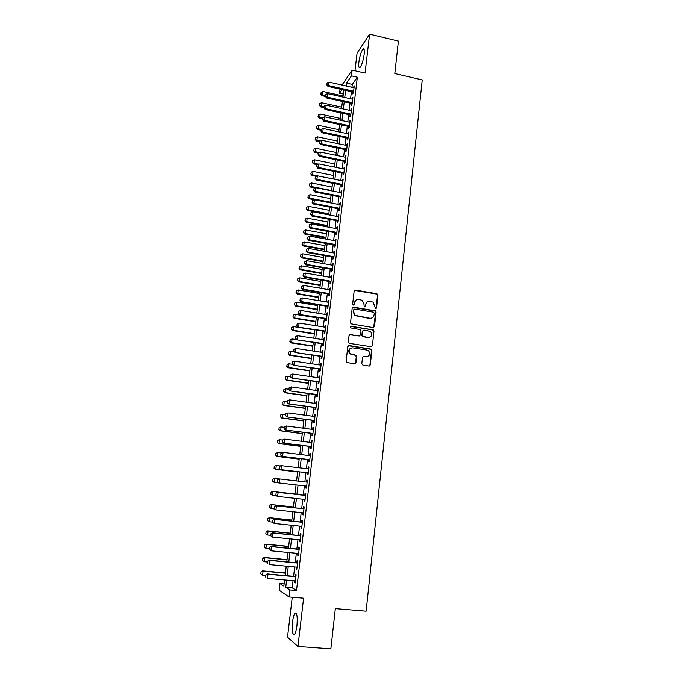 <?xml version="1.0" encoding="UTF-8"?>
<svg xmlns="http://www.w3.org/2000/svg" width="683" height="683" viewBox="0 0 683 683"><rect width="100%" height="100%" fill="white"/><g stroke="black" fill="none" stroke-linecap="round" stroke-linejoin="round"><path stroke-width="1.02" d="M375.599 308.767L376.521 308.05L377.938 295.141L376.888 293.733L355.467 290.079L354.136 291.095L352.65 304.072L353.393 305.07L354.332 304.353L354.52 302.671C355.023 300.341 356.449 299.248 358.797 299.402L362.144 300.324L363.979 304.251L364.176 306.778L365.456 306.206L365.644 304.533C366.139 302.202 367.556 301.118 369.896 301.271L373.166 302.151L375.599 308.767M375.898 308.759L377.554 295.363L376.939 294.108L354.494 290.369M353.743 305.053L354.52 302.671M364.85 306.915L365.644 304.533M296.951 625.56C297.643 616.501 296.968 612.438 294.919 613.385C293.878 614.811 293.075 617.697 292.52 622.051C291.803 631.066 292.478 635.139 294.544 634.259C295.585 632.834 296.388 629.939 296.951 625.56M364.15 54.35C364.585 49.876 364.176 48.117 362.938 49.074C361.145 51.558 359.796 55.904 358.882 62.093C358.438 66.584 358.84 68.351 360.095 67.395C361.87 64.936 363.219 60.591 364.15 54.35M361.794 363.672L362.861 365.106L368.94 366.02L370.28 364.953L371.885 350.311L371.424 349.167L349.15 345.53L347.792 346.58L346.11 361.307L346.494 362.4L354.588 363.86L355.937 362.793L356.646 356.492L356.227 355.373L350.157 353.649C348.262 350.37 349.098 348.441 352.676 347.843L366.95 350.055L368.572 350.806C370.613 354.067 369.827 356.031 366.216 356.688L363.843 356.33L362.494 357.388L361.794 363.672M293.067 580.695L292.213 587.858L296.507 590.547L289.908 589.975L289.063 596.976L279.116 590.189L279.928 583.547L283.855 586.074L284.589 579.935M342.004 85.051L352.112 70.118L365.046 73.098L369.605 34.15L398.394 41.1L394.791 73.542L422.214 79.911L366.139 611.183L335.336 608.621L330.862 648.85L297.942 646.477L303.594 598.214L289.063 596.976M352.112 70.118L351.429 75.873L346.477 83.087L346.136 85.981M296.507 590.547L357.32 77.222L351.429 75.873M373.166 327.575L374.497 326.534L376.077 312.105L375.505 310.885L353.529 307.119L352.18 308.153L350.524 322.666L351.011 323.836L373.166 327.575M373.985 331.135L372.397 345.675L371.065 346.725L349.397 343.353L348.33 341.918L349.039 335.652L350.396 334.602L359.198 335.993L360.539 334.952L361 330.82L360.513 329.641L350.789 327.925L350.37 327.738L350.985 326.201L373.473 329.957L373.985 331.135L372.397 345.675M292.264 597.249L287.509 637.205L297.942 646.477M369.605 34.15L357.064 53.129L354.964 70.776M352.821 91.992L352.599 93.887L353.435 92.734L354.246 85.862L353.342 87.612M351.455 103.44L351.233 105.344L352.069 104.217L352.889 97.319L351.976 99.069M350.089 114.949L349.867 116.844L350.695 115.76L351.514 108.828L350.61 110.586M348.714 126.5L348.484 128.404L349.32 127.354L350.14 120.387L349.235 122.146M347.331 138.111L347.109 140.015L347.929 138.999L348.765 131.998L347.852 133.766M345.948 149.773L345.718 151.677L346.546 150.695L347.374 143.669L346.46 145.436M344.548 161.487L344.326 163.399L345.146 162.443L345.982 155.391L345.069 157.167M343.148 173.251L342.926 175.172L343.737 174.25L344.582 167.164L343.66 168.94M341.748 185.076L341.517 186.997L342.328 186.118L343.182 178.989L342.251 180.773M340.33 196.952L340.1 198.873L340.911 198.027L341.765 190.873L340.843 192.666M338.913 208.878L338.683 210.808L339.494 209.997L340.347 202.808L339.417 204.61M337.487 220.865L337.257 222.795L338.059 222.026L338.922 214.803L337.991 216.605M336.053 232.912L335.823 234.841L336.625 234.107L337.487 226.85L336.557 228.66M334.61 245.009L334.38 246.947L335.182 246.247L336.053 238.956L335.114 240.766M333.167 257.167L332.937 259.105L333.731 258.447L334.602 251.122L333.671 252.932M331.707 269.375L331.477 271.313L332.279 270.699L333.15 263.339L332.211 265.158M330.248 281.644L330.017 283.59L330.811 283.01L331.69 275.616L330.896 276.214L330.751 277.435M328.788 293.972L328.549 295.918L329.343 295.372L330.222 287.944L329.437 288.508L329.283 289.78M327.311 306.351L327.08 308.306L327.866 307.802L328.754 300.341L327.96 300.861L327.806 302.176M325.825 318.799L325.595 320.745L326.38 320.284L327.277 312.788L326.483 313.275L326.329 314.632M324.34 331.298L324.109 333.253L324.895 332.834L325.782 325.296L325.006 325.74L324.835 327.14M322.846 343.856L322.615 345.82L323.392 345.436L324.288 337.863L323.511 338.273L323.341 339.716M321.343 356.475L321.112 358.438L321.889 358.105L322.794 350.499L322.017 350.857L321.838 352.351M319.832 369.161L319.601 371.125L320.378 370.826L321.283 363.185L320.506 363.51L320.327 365.046M318.321 381.899L318.082 383.863L318.85 383.615L319.764 375.932L318.995 376.213L318.807 377.801M316.792 394.706L316.562 396.669L317.33 396.456L318.244 388.747L317.475 388.986L317.279 390.616M315.264 407.563L315.034 409.535L315.794 409.365L316.716 401.613L315.947 401.809L315.751 403.491M313.728 420.489L313.488 422.47L314.248 422.342L315.179 414.547L314.419 414.701L314.206 416.434M312.182 433.474L311.943 435.455L312.703 435.37L313.634 427.549L312.874 427.652L312.66 429.436M310.628 446.528L310.389 448.509L311.141 448.475L312.08 440.603L311.328 440.672L311.106 442.499M309.066 459.642L308.827 461.623L309.578 461.631L310.517 453.725L309.766 453.751L309.544 455.621M307.495 472.815L307.265 474.805L308.007 474.856L308.955 466.916L308.204 466.89L307.973 468.82M305.924 486.065L305.685 488.046L306.428 488.149L307.376 480.166L306.633 480.098L306.394 482.07M304.336 499.401L304.106 501.356L304.84 501.501L305.796 493.476L305.053 493.365L304.814 495.371M302.74 512.805L302.509 514.734L303.243 514.922L304.2 506.863L303.465 506.701L303.226 508.715M301.135 526.277L300.913 528.172L301.638 528.403L302.603 520.309L301.869 520.105L301.63 522.136M299.521 539.818L299.308 541.679L300.033 541.96L300.998 533.816L300.272 533.568L300.025 535.617M297.908 553.426L297.686 555.253L298.411 555.578L299.385 547.399L298.659 547.1L298.411 549.166M296.277 567.095L296.063 568.888L296.789 569.263L297.762 561.042L297.037 560.7L296.789 562.783M370.468 318.449L369.665 318.312M357.32 77.222L352.274 84.402L351.933 87.296M351.404 91.676L350.558 98.753M350.038 103.133L349.192 110.27M348.671 114.633L347.809 121.839M347.288 126.193L346.426 133.467M345.905 137.804L345.026 145.137M344.514 149.475L343.626 156.868M343.114 161.188L342.226 168.65M341.713 172.961L340.808 180.491M340.296 184.786L339.391 192.375M338.879 196.67L337.965 204.328M337.462 208.605L336.54 216.332M336.027 220.592L335.097 228.387M334.593 232.638L333.654 240.501M333.15 244.745L332.203 252.667M331.699 256.902L330.743 264.902M330.239 269.119L329.274 277.187M328.779 281.387L327.806 289.524M327.302 293.724L326.329 301.929M325.825 306.112L324.835 314.385M324.34 318.56L323.341 326.909M322.846 331.059L321.847 339.485M321.351 343.626L320.336 352.121M319.84 356.253L318.824 364.824M318.329 368.94L317.296 377.579M316.81 381.686L315.768 390.403M315.281 394.492L314.231 403.286M313.745 407.358L312.686 416.229M312.208 420.284L311.141 429.231M310.654 433.278L309.578 442.302M309.1 446.332L308.016 455.433M307.529 459.454L306.436 468.632M305.958 472.636L304.857 481.891M304.379 485.886L303.269 495.192M302.791 499.23L301.673 508.553M301.186 512.643L300.076 521.974M299.581 526.115L298.462 535.455M297.967 539.664L296.849 549.012M296.337 553.273L295.227 562.63M294.706 566.95L293.588 576.324M294.646 580.832L294.433 582.599L295.15 583.017L296.132 574.762L295.415 574.36L295.167 576.469M284.111 583.914L279.928 583.547M343.31 94.032L339.553 93.195L340.049 89.123M286.604 580.115L285.742 587.286L289.908 589.975M345.607 90.369L344.753 97.464M344.223 101.844L343.361 108.998M342.832 113.361L341.961 120.584M341.44 124.938L340.561 132.22M340.04 136.566L339.152 143.908M338.631 148.245L337.735 155.656M337.214 159.976L336.318 167.455M335.797 171.766L334.892 179.305M334.371 183.607L333.458 191.214M332.937 195.509L332.015 203.175M331.494 207.461L330.563 215.196M330.051 219.465L329.112 227.268M328.6 231.528L327.652 239.4M327.14 243.652L326.184 251.592M325.671 255.826L324.707 263.834M324.194 268.06L323.221 276.137M322.718 280.346L321.736 288.499M321.232 292.7L320.242 300.921M319.729 305.105L318.73 313.395M318.235 317.569L317.228 325.936M316.724 330.094L315.708 338.529M315.204 342.678L314.18 351.182M313.685 355.322L312.652 363.902M312.157 368.026L311.106 376.683M310.611 380.79L309.561 389.523M309.066 393.613L308.007 402.424M307.521 406.505L306.445 415.384M305.958 419.456L304.874 428.412M304.387 432.467L303.303 441.5M302.817 445.538L301.715 454.656M301.229 458.677L300.127 467.872M299.641 471.885L298.522 481.156M298.044 485.152L296.917 494.475M296.431 498.522L295.304 507.853M294.817 511.951L293.69 521.3M293.186 525.449L292.059 534.806M291.556 539.015L290.429 548.381M289.908 552.649L288.781 562.024M288.26 566.344L287.133 575.735M342.038 89.567L339.553 93.195M285.127 575.556L286.254 566.156M286.783 561.836L287.91 552.453M288.431 548.184L289.566 538.81M290.07 534.601L291.206 525.244M291.701 521.086L292.836 511.738M293.331 507.64L294.458 498.3M294.945 494.253L296.072 484.921M296.559 480.926L297.677 471.646M298.164 467.642L299.274 458.438M299.76 454.417L300.861 445.299M301.348 441.252L302.441 432.211M302.936 428.156L304.02 419.191M304.507 415.127L305.583 406.24M306.078 402.159L307.137 393.348M307.632 389.25L308.69 380.516M309.186 376.401L310.236 367.744M310.731 363.621L311.772 355.032M312.268 350.891L313.301 342.379M313.804 338.23L314.82 329.795M315.324 325.629L316.331 317.262M316.835 313.087L317.843 304.789M318.346 300.605L319.345 292.384M319.849 288.175L320.831 280.03M321.343 275.812L322.316 267.727M322.828 263.501L323.802 255.493M324.314 251.25L325.27 243.31M325.782 239.059L326.739 231.187M327.251 226.927L328.199 219.115M328.711 214.846L329.65 207.103M330.666 198.651L310.116 194.655L309.177 198.762L330.162 202.817L331.093 195.15M331.614 190.847L332.527 183.24M333.466 175.471L313.027 171.365L312.592 174.848L333.048 178.937L333.961 171.399M334.482 167.079L335.387 159.6M335.908 155.272L336.804 147.861M337.325 143.524L338.213 136.182M338.742 131.828L339.622 124.545M340.151 120.191L341.022 112.968M341.551 108.597L342.414 101.443M342.943 97.063L343.805 89.968M352.274 84.402L346.477 83.087M292.213 587.858L285.742 587.286M353.41 87.04L354.093 87.193M352.052 98.463L352.735 98.617M350.686 109.937L351.369 110.091M349.312 121.463L349.995 121.617M347.937 133.048L348.62 133.194M346.554 144.676L347.237 144.822M345.163 156.364L345.854 156.501M343.762 168.103L344.454 168.24M342.362 179.894L343.054 180.03M340.954 191.735L341.645 191.872M339.536 203.636L340.228 203.773M338.111 215.597L338.811 215.726M336.685 227.61L337.385 227.738M335.242 239.673L335.951 239.801M333.799 251.796L334.508 251.925M332.356 263.979L333.056 264.108M330.896 276.214L331.605 276.342M329.437 288.508L330.145 288.636M327.96 300.861L328.677 300.981M326.483 313.275L327.2 313.395M325.006 325.74L325.723 325.859M323.511 338.273L324.229 338.384M322.017 350.857L322.735 350.968M320.506 363.51L321.232 363.612M318.995 376.213L319.721 376.316M317.475 388.986L318.201 389.088M315.947 401.809L316.681 401.911M314.419 414.701L315.145 414.803M312.874 427.652L313.608 427.754M311.328 440.672L312.063 440.766M309.766 453.751L310.509 453.836M308.204 466.89L308.947 466.976M305.685 488.046L306.428 488.132M306.633 480.098L307.376 480.183M304.106 501.356L304.849 501.442M302.509 514.734L303.261 514.811M300.913 528.172L301.664 528.249M299.308 541.679L300.059 541.756M297.686 555.253L298.445 555.322M296.063 568.888L296.823 568.956M294.433 582.599L295.193 582.659M367.309 301.792L365.285 304.738M356.125 299.974L354.17 302.876M373.635 327.55L375.701 312.302L375.129 311.081L352.59 307.376M374.267 313.173L373.524 312.182L354.648 309.058L353.717 309.775L353.512 311.559L355.16 315.367L369.827 318.235C372.167 318.372 373.584 317.279 374.071 314.94L374.267 313.173M353.956 309.271L353.717 309.775M371.868 317.988L369.46 318.415L354.81 315.555L353.162 311.755L353.359 309.98M371.475 346.716L372.022 345.829M359.668 335.976L349.542 334.798M373.61 331.306L372.559 329.889L350.319 326.38M369.802 337.291L368.282 337.436C371.962 336.728 372.696 334.747 370.493 331.486L364.013 330.043L362.682 331.084L362.221 335.216L362.69 336.377L369.085 337.556M363.168 330.239L362.682 331.084M367.915 337.598L362.332 336.54L361.853 335.379L362.314 331.255M367.565 356.594L363.074 356.475M350.797 348.134C348.415 349.568 348.082 351.455 349.807 353.785L351.916 354.503M354.972 363.851L355.578 362.921L356.287 356.628L355.22 355.203L351.566 354.648M369.29 366.02L369.904 365.081L371.509 350.456L371.048 349.312L348.33 345.7M343.079 95.962L322.999 91.488L322.581 94.86L325.475 95.5M320.967 94.023L321.172 92.342L320.873 94.16L322.581 94.86L322.06 95.671L325.39 96.414M322.999 91.488L321.172 92.342M320.873 94.16L322.06 95.671M327.097 82.984L326.798 84.854L327.097 82.984L328.975 82.105L354.025 87.766M353.615 91.198L328.549 85.563L328.002 86.417L326.798 84.854M353.504 92.145L328.002 86.417M328.975 82.105L328.549 85.563L326.884 84.709M341.722 107.171L321.599 102.749L321.172 106.138L324.075 106.77M319.55 105.284L319.764 103.594L319.465 105.421L321.172 106.138L320.651 106.924L323.964 107.649M321.599 102.749L319.764 103.594M319.465 105.421L320.651 106.924M340.365 118.424L320.182 114.052L319.755 117.459L322.666 118.082M318.133 116.605L318.346 114.906L318.047 116.733L319.755 117.459L319.243 118.227L322.555 118.944M320.182 114.052L318.346 114.906M318.047 116.733L319.243 118.227M338.999 129.736L318.765 125.416L318.338 128.831L321.283 129.463M316.716 127.969L316.929 126.261L316.63 128.088L318.338 128.831L317.817 129.574L321.147 130.282M318.765 125.416L316.929 126.261M316.63 128.088L317.817 129.574M337.624 141.091L317.339 136.831L316.912 140.263L320.242 140.954M315.281 139.383L315.495 137.667L315.196 139.503L316.912 140.263L316.4 140.98L319.729 141.68M317.339 136.831L315.495 137.667M315.196 139.503L316.4 140.98M325.671 94.51L325.364 96.38L325.671 94.51L327.55 93.631L352.659 99.223M352.249 102.672L327.123 97.106L326.568 97.934L325.364 96.38M352.138 103.594L326.568 97.934M327.55 93.631L327.123 97.106L325.45 96.243M324.229 106.078L323.921 107.957L324.229 106.078L326.115 105.208L351.293 110.731M350.883 114.198L325.68 108.699L325.134 109.502L323.921 107.957M350.772 115.094L325.134 109.502M326.115 105.208L325.68 108.699L324.015 107.82M322.786 117.707L322.478 119.593L322.786 117.707L324.673 116.844L349.918 122.3M349.5 125.774L324.237 120.345L323.691 121.122L322.478 119.593M349.397 126.645L323.691 121.122M324.673 116.844L324.237 120.345L322.564 119.457M321.334 129.394L321.027 131.273L321.334 129.394L323.221 128.524L348.535 133.911M348.117 137.411L322.786 132.041L322.248 132.801L321.027 131.273M348.023 138.256L322.248 132.801M323.221 128.524L322.786 132.041L321.112 131.153M336.241 152.497L315.905 148.288L315.478 151.737L319.277 152.522M313.847 150.849L314.06 149.125L313.762 150.969L315.478 151.737L314.965 152.429L318.304 153.12M315.905 148.288L314.06 149.125M313.762 150.969L314.965 152.429M319.875 141.125L319.567 143.012L319.875 141.125L321.77 140.263L347.152 145.581M346.733 149.099L321.334 143.797L320.788 144.531L319.567 143.012M346.631 149.91L320.788 144.531M321.77 140.263L321.334 143.797L319.653 142.892M334.858 163.963L314.47 159.805L314.035 163.263L318.321 164.133M312.404 162.366L312.618 160.642L312.319 162.486L314.035 163.263L313.523 163.937L317.143 164.671M314.47 159.805L312.618 160.642M312.319 162.486L313.523 163.937M318.406 152.915L318.099 154.81L318.406 152.915L320.31 152.053L345.752 157.303M345.333 160.838L319.866 155.604L319.328 156.313L318.099 154.81M345.239 161.623L319.328 156.313M320.31 152.053L319.866 155.604L318.184 154.691M310.953 173.943L311.175 172.201L310.867 174.045L312.592 174.848L312.08 175.497L316.22 176.316M313.027 171.365L311.175 172.201M310.867 174.045L312.08 175.497M316.938 164.765L316.622 166.661L316.938 164.765L318.841 163.903L344.352 169.085M343.933 172.628L318.398 167.463L317.86 168.146L316.622 166.661M343.839 173.388L317.86 168.146M318.841 163.903L318.398 167.463L316.716 166.541M332.075 187.031L311.576 182.984L311.141 186.485L331.648 190.514M309.501 185.563L309.715 183.821L309.416 185.665L311.141 186.485L310.628 187.099L315.298 188.021M311.576 182.984L309.715 183.821M309.416 185.665L310.628 187.099M315.452 176.658L315.145 178.562L315.452 176.658L317.364 175.804L342.951 180.918M342.524 184.478L316.921 179.381L316.383 180.039L315.145 178.562M342.439 185.213L316.383 180.039M317.364 175.804L316.921 179.381L315.23 178.451M308.033 197.242L308.255 195.483L307.956 197.336L309.681 198.164L330.248 202.142M310.116 194.655L308.255 195.483M307.956 197.336L309.177 198.762M313.967 188.619L313.659 190.514L313.967 188.619L315.879 187.757L341.534 192.802M341.107 196.38L315.435 191.36L314.906 191.983L313.659 190.514M341.03 197.088L314.906 191.983M315.879 187.757L315.435 191.36L313.745 190.412M329.257 210.313L308.648 206.377L308.212 209.903L328.83 213.822M306.565 208.972L306.787 207.205L306.488 209.066L308.212 209.903L307.709 210.475L328.754 214.471M308.648 206.377L306.787 207.205M306.488 209.066L307.709 210.475M312.481 200.623L312.165 202.535L312.481 200.623L314.393 199.778L340.117 204.738M339.69 208.332L313.941 203.389L313.412 203.986L312.165 202.535M339.605 209.015L313.412 203.986M314.393 199.778L313.941 203.389L312.251 202.433M327.84 222.035L307.179 218.159L306.735 221.702L327.413 225.561M305.088 220.754L305.31 218.978L305.011 220.84L306.735 221.702L306.24 222.24L327.345 226.184M307.179 218.159L305.31 218.978M305.011 220.84L306.24 222.24M310.978 212.695L310.663 214.599L310.978 212.695L312.899 211.841L338.691 216.733M338.264 220.344L312.447 215.469L311.918 216.05L310.663 214.599M338.187 221.002L311.918 216.05M312.899 211.841L312.447 215.469L310.748 214.505M326.423 233.808L305.702 229.983L305.258 233.543L325.987 237.351M303.611 232.587L303.833 230.811L303.525 232.672L305.258 233.543L304.763 234.064L325.919 237.94M305.702 229.983L303.833 230.811M303.525 232.672L304.763 234.064M309.467 224.809L309.16 226.73L309.467 224.809L311.388 223.964L337.257 228.788M336.83 232.416L310.936 227.618L310.415 228.165L309.16 226.73M336.753 233.04L310.415 228.165M311.388 223.964L310.936 227.618L309.245 226.636M307.956 236.992L307.64 238.913L307.956 236.992L309.886 236.147L335.823 240.894M335.387 244.54L309.425 239.818L308.904 240.331L307.64 238.913M335.319 245.137L308.904 240.331M309.886 236.147L309.425 239.818L307.726 238.828M306.436 249.227L306.121 251.156L306.436 249.227L308.366 248.39L334.371 253.06M333.936 256.723L307.905 252.07L307.393 252.565L306.121 251.156M333.867 257.286L307.393 252.565M308.366 248.39L307.905 252.07L306.206 251.071M324.988 245.632L304.217 241.867L303.773 245.445L324.562 249.193M302.117 244.48L302.347 242.687L302.04 244.557L303.773 245.445L303.278 245.94L324.493 249.756M304.217 241.867L302.347 242.687M302.04 244.557L303.278 245.94M323.554 257.517L302.723 253.811L302.279 257.397L323.119 261.094M300.622 256.424L300.844 254.622L300.546 256.501L302.279 257.397L301.784 257.867L323.059 261.632M302.723 253.811L300.844 254.622M300.546 256.501L301.784 257.867M322.111 269.452L301.229 265.807L300.776 269.409L321.676 273.038M299.12 268.419L299.35 266.618L299.043 268.496L300.776 269.409L300.289 269.853L321.616 273.55M301.229 265.807L299.35 266.618M299.043 268.496L300.289 269.853M304.908 261.521L304.592 263.45L304.908 261.521L306.838 260.684L332.92 265.286M332.484 268.957L306.385 264.389L305.864 264.85L304.592 263.45M332.416 269.495L305.864 264.85M306.838 260.684L306.385 264.389L304.678 263.373M320.66 281.439L299.726 277.853L299.274 281.473L320.225 285.05M297.609 280.474L297.839 278.664L297.532 280.542L299.274 281.473L298.787 281.891L320.173 285.528M299.726 277.853L297.839 278.664M297.532 280.542L298.787 281.891M303.372 273.874L303.056 275.804L303.372 273.874L305.31 273.038L331.46 277.563M331.024 281.259L304.849 276.76L304.336 277.196L303.056 275.804M330.965 281.763L304.336 277.196M305.31 273.038L304.849 276.76L303.141 275.736M319.209 293.485L298.215 289.959L297.754 293.596L318.773 297.105M296.098 292.589L296.32 290.762L296.012 292.648L297.754 293.596L297.267 293.98L318.713 297.566M298.215 289.959L296.32 290.762M296.012 292.648L297.267 293.98M301.826 286.288L301.51 288.217L301.826 286.288L303.773 285.451L329.991 289.899M329.556 293.613L303.303 289.191L302.8 289.592L301.51 288.217M329.496 294.091L302.8 289.592M303.773 285.451L303.303 289.191L301.596 288.149M317.749 305.583L296.695 302.117L296.234 305.779L317.305 309.22M294.569 304.755L294.8 302.928L294.493 304.814L296.234 305.779L295.756 306.138L317.254 309.647M296.695 302.117L294.8 302.928M294.493 304.814L295.756 306.138M375.454 310.91L374.907 310.876M300.281 298.753L299.957 300.699L300.281 298.753L302.228 297.925L328.523 302.296M328.079 306.018L301.758 301.681L301.246 302.057L299.957 300.699M328.028 306.471L301.246 302.057M302.228 297.925L301.758 301.681L300.042 300.631M316.28 317.74L295.167 314.334L294.706 318.013L315.836 321.394M293.041 316.972L293.272 315.136L292.956 317.032L294.706 318.013L294.228 318.338L315.785 321.795M295.167 314.334L293.272 315.136M292.956 317.032L294.228 318.338M298.719 311.286L298.403 313.232L298.719 311.286L300.674 310.458L327.037 314.743M326.594 318.491L299.7 314.581L298.403 313.232M326.542 318.91L299.7 314.581M300.674 310.458L300.204 314.231L298.488 313.173M314.803 329.949L293.63 326.611L293.169 330.299L314.359 333.628M291.504 329.257L291.735 327.405L291.419 329.308L293.169 330.299L292.691 330.606L314.317 333.996M293.63 326.611L291.735 327.405M291.419 329.308L292.691 330.606M297.156 323.87L296.84 325.825L297.156 323.87L299.111 323.05L325.552 327.259M325.108 331.024L298.138 327.157L296.84 325.825M325.057 331.409L298.138 327.157M299.111 323.05L298.642 326.841L296.917 325.765M296.371 339.596L292.093 338.939L291.632 342.644L312.874 345.914M289.959 341.594L290.19 339.733L289.874 341.637L291.632 342.644L291.154 342.926L312.831 346.247M292.093 338.939L290.19 339.733M289.874 341.637L291.154 342.926M295.585 336.523L295.261 338.478L295.585 336.523L297.54 335.703L324.058 339.827M323.605 343.609L296.567 339.801L295.261 338.478M323.563 343.967L296.567 339.801M297.54 335.703L297.071 339.511L295.346 338.426M294.407 351.907L290.548 351.327L290.079 355.058L311.38 358.251M288.405 353.982L288.636 352.121L288.328 354.025L290.079 355.058L289.609 355.297L311.346 358.558M290.548 351.327L288.636 352.121M288.328 354.025L289.609 355.297M294.006 349.235L293.681 351.19L294.006 349.235L295.97 348.415L322.555 352.462M322.103 356.261L294.996 352.496L293.681 351.19M322.069 356.586L294.996 352.496M295.97 348.415L295.491 352.24L293.767 351.147M292.418 364.278L288.994 363.774L288.525 367.514L309.886 370.656M286.843 366.438L287.082 364.568L286.766 366.472L288.525 367.514L288.055 367.736L309.851 370.929M288.994 363.774L287.082 364.568M286.766 366.472L288.055 367.736M290.506 376.717L287.432 376.273L286.962 380.038L308.375 383.112M285.281 378.945L285.511 377.067L285.195 378.98L286.962 380.038L286.493 380.226L308.349 383.359M287.432 376.273L285.511 377.067M285.195 378.98L286.493 380.226M283.863 389.651L283.624 391.547L283.863 389.651L285.861 388.84L285.392 392.623L306.863 395.628M283.701 391.513L285.392 392.623L284.922 392.776L306.838 395.841M288.952 389.276L285.861 388.84L283.94 389.626M283.624 391.547L284.922 392.776M292.418 361.999L292.093 363.962L292.418 361.999L294.382 361.187L321.053 365.149M320.592 368.974L293.408 365.26L292.093 363.962M320.558 369.264L293.408 365.26M294.382 361.187L293.903 365.029L292.179 363.919M290.821 374.83L290.497 376.803L290.821 374.83L292.794 374.019L319.533 377.904M319.081 381.746L291.82 378.083L290.497 376.803M319.046 382.002L291.82 378.083M292.794 374.019L292.315 377.887L290.582 376.768M289.14 387.756L288.892 389.694L289.14 387.756L291.189 386.919L318.013 390.719M317.552 394.578L290.224 390.966L288.892 389.694M317.527 394.808L290.224 390.966M289.216 387.731L291.189 386.919L290.71 390.804L288.977 389.669M282.284 402.27L282.122 404.148L282.284 402.27L284.282 401.459L283.812 405.258L305.344 408.203M282.122 404.148L283.343 405.386L305.327 408.391M287.381 401.886L284.282 401.459L282.361 402.244M282.045 404.165L283.343 405.386M287.526 400.708L287.287 402.654L287.526 400.708L289.583 399.879L316.477 403.593M316.016 407.469L288.61 403.918L287.287 402.654M315.998 407.666L288.61 403.918M287.603 400.682L289.583 399.879L289.105 403.781L287.364 402.637M280.696 414.948L280.534 416.835L280.696 414.948L282.702 414.146L282.224 417.962L303.815 420.83M280.534 416.835L281.763 418.064L303.798 420.993M285.801 414.564L282.702 414.146L280.773 414.923M280.457 416.852L281.763 418.064M285.912 413.719L285.665 415.682L285.912 413.719L287.97 412.899L314.94 416.528M314.479 420.421L286.997 416.929L285.665 415.682M314.462 420.591L286.997 416.929M285.989 413.702L287.97 412.899L287.483 416.818L285.742 415.665M279.099 427.678L278.937 429.581L279.099 427.678L281.106 426.884L280.628 430.717L302.287 433.526M278.937 429.581L280.167 430.794L302.27 433.654M284.222 427.293L281.106 426.884L279.176 427.669M278.86 429.59L280.167 430.794M284.282 426.798L284.034 428.77L284.282 426.798L286.348 425.987L313.395 429.53M312.934 433.44L285.383 430L284.034 428.77M312.916 433.577L285.383 430M284.359 426.79L286.348 425.987L285.861 429.923L284.119 428.753M277.494 440.475L277.332 442.388L277.494 440.475L279.509 439.69L279.023 443.54L300.742 446.281M277.332 442.388L278.57 443.583L300.733 446.375M282.634 440.083L279.509 439.69L277.571 440.467M277.255 442.396L278.57 443.583M282.651 439.937L282.403 441.918L282.651 439.937L284.717 439.135L311.841 442.593M311.38 446.52L283.752 443.13L282.403 441.918M311.363 446.622L283.752 443.13M282.728 439.929L284.717 439.135L284.23 443.096L282.48 441.91M275.889 453.324L275.719 455.262L275.889 453.324L277.904 452.556L277.418 456.423L299.197 459.096M275.719 455.262L276.965 456.432L299.188 459.155M281.345 452.983L277.904 452.556L275.958 453.324M275.642 455.262L276.965 456.432M274.267 466.241L274.096 468.188L274.267 466.241L276.291 465.482L275.804 469.366L297.643 471.97M274.096 468.188L275.351 469.341L297.634 471.996M280.278 465.96L276.291 465.482L274.344 466.25M274.028 468.188L275.351 469.341M272.645 479.227L272.474 481.182L272.645 479.227L274.668 478.467L274.173 482.369L278.784 482.907L277.452 481.754L277.699 479.748L277.452 481.754M272.474 481.182L274.173 482.369L272.397 481.174M279.176 478.988L274.668 478.467L272.713 479.227M281.003 453.145L280.756 455.134L281.003 453.145L283.078 452.351L310.287 455.715M309.817 459.668L282.113 456.338L280.756 455.134M309.809 459.736L282.113 456.338M281.089 453.145L283.078 452.351L282.591 456.329L280.841 455.126M279.356 466.412L279.185 468.418L279.356 466.412L280.961 465.61L308.716 468.905M280.465 469.597L308.238 472.909L280.465 469.597L279.108 468.41M279.432 466.421L281.439 465.627L280.944 469.622L279.185 468.418M277.699 479.748L279.313 478.92L307.137 482.155M306.667 486.151L278.809 482.932M277.776 479.756L279.782 478.971L279.287 482.983L277.529 481.763M271.083 492.272L270.835 494.236L271.083 492.272L273.038 491.512L294.979 493.997L272.594 491.436L273.038 491.512L272.543 495.44L276.649 495.901M270.835 494.236L272.543 495.44L270.767 494.227M271.006 492.264L272.594 491.436M276.111 493.16L275.864 495.184L276.111 493.16L277.648 492.298L305.557 495.448M305.079 499.486L277.622 496.413L278.118 492.383L305.557 495.474M275.864 495.184L277.153 496.328L275.787 495.166M277.648 492.298L276.034 493.152M293.408 506.974L270.955 504.515L271.399 504.626L270.903 508.57L274.489 508.955M269.196 507.358L270.903 508.57L269.119 507.341L269.444 505.386L269.119 507.341M293.4 507.034L271.399 504.626L269.444 505.386M269.367 505.369L270.955 504.515M274.438 506.632L274.182 508.664L274.438 506.632L275.983 505.744L303.969 508.801M303.483 512.89L275.949 509.911L276.453 505.855L303.969 508.861M274.182 508.664L275.48 509.783L274.105 508.639M275.983 505.744L274.361 506.615M291.829 520.045L269.315 517.663L269.751 517.799L269.256 521.761L272.432 522.094M267.54 520.54L269.256 521.761L267.471 520.514L267.787 518.559L267.471 520.514M291.82 520.139L269.751 517.799L267.787 518.559M267.719 518.534L269.315 517.663M272.756 520.173L272.5 522.213L272.756 520.173L274.31 519.251L302.381 522.213M301.886 526.362L274.267 523.468L274.771 519.396L302.364 522.307M272.5 522.213L274.267 523.468L272.423 522.188M274.31 519.251L272.679 520.147M290.241 533.175L267.659 530.862L268.095 531.041L267.599 535.02L270.784 535.344M265.883 533.782L267.599 535.02L265.815 533.747L266.131 531.792L265.815 533.747M290.232 533.303L268.095 531.041L266.131 531.792M266.063 531.758L267.659 530.862M271.066 533.782L270.81 535.822L271.066 533.782L272.619 532.825L300.776 535.694M300.272 539.894L272.577 537.103L273.08 533.005L300.759 535.831M270.81 535.822L272.577 537.103L270.733 535.796M272.619 532.825L270.989 533.747M288.653 546.374L266.003 544.138L266.438 544.342L265.935 548.347L269.136 548.654M264.219 547.092L265.935 548.347L264.142 547.057L264.398 545.051L264.142 547.057M288.627 546.528L266.438 544.342L264.466 545.085M264.398 545.051L266.003 544.138M269.358 547.45L269.102 549.508L269.358 547.45L270.929 546.468L299.163 549.243M298.659 553.495L270.878 550.797L271.39 546.682L299.145 549.405M270.929 546.468L269.29 547.416M287.048 559.633L264.338 557.465L264.765 557.704L264.261 561.725L267.471 562.032M262.545 560.461L264.261 561.725L262.468 560.419L262.724 558.412L262.468 560.419M287.022 559.821L264.765 557.704L262.793 558.455M262.724 558.412L264.338 557.465M267.651 561.195L267.394 563.262L267.651 561.195L269.683 560.427L269.23 560.18L297.549 562.852M297.037 567.163L269.17 564.568L269.683 560.427L297.523 563.057M269.23 560.18L267.582 561.153M285.434 572.952L262.665 570.868L263.092 571.142L262.579 575.18L265.798 575.47M260.855 573.899L262.579 575.18L260.786 573.857L261.043 571.833L260.786 573.857M285.409 573.182L263.092 571.142L261.111 571.884M261.043 571.833L262.665 570.868M265.935 575.001L265.678 577.084L265.935 575.001L267.975 574.241L267.523 573.951L295.918 576.537M295.397 580.9L267.454 578.399L267.975 574.241L295.893 576.776M267.523 573.951L265.866 574.958M294.919 613.385L296.328 613.496M362.938 49.074L364.09 49.347"/></g></svg>
